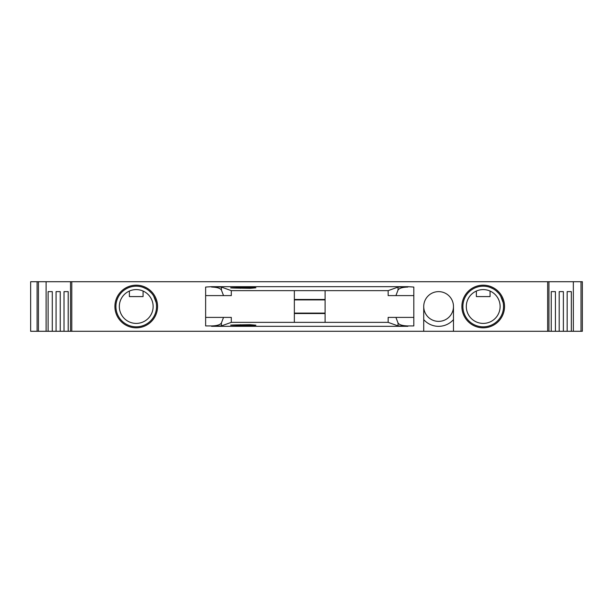 <?xml version="1.0" encoding="UTF-8"?>
<svg xmlns="http://www.w3.org/2000/svg" width="613" height="613" viewBox="0 0 613 613"><rect width="100%" height="100%" fill="white"/><g stroke="black" fill="none" stroke-linecap="round" stroke-linejoin="round"><path stroke-width="0.92" d="M500.116 306.5A16.903 16.903 0 0 0 483.213 289.597A16.903 16.903 0 0 0 466.309 306.5A16.903 16.903 0 0 0 483.213 323.403A16.903 16.903 0 0 0 500.116 306.5M153.135 306.5A16.903 16.903 0 0 0 136.232 289.597A16.903 16.903 0 0 0 119.328 306.5A16.903 16.903 0 0 0 136.232 323.403A16.903 16.903 0 0 0 153.135 306.5M250.242 288.325L236.097 288.087C228.818 287.934 228.818 287.781 236.097 287.627C238.311 287.175 258.211 287.413 255.69 287.857L250.242 288.325M250.188 287.42L250.188 288.286M483.213 285.175A21.325 21.325 0 0 0 461.888 306.5A21.325 21.325 0 0 0 483.213 327.825A21.325 21.325 0 0 0 504.537 306.5A21.325 21.325 0 0 0 483.213 285.175M483.213 286.179A20.321 20.321 0 0 0 462.892 306.5A20.321 20.321 0 0 0 483.213 326.821A20.321 20.321 0 0 0 503.534 306.5A20.321 20.321 0 0 0 483.213 286.179A20.321 20.321 0 0 1 503.534 306.5A20.321 20.321 0 0 1 483.213 326.821A20.321 20.321 0 0 1 462.892 306.5A20.321 20.321 0 0 1 483.213 286.179M136.232 285.175A21.325 21.325 0 0 0 114.907 306.5A21.325 21.325 0 0 0 136.232 327.825A21.325 21.325 0 0 0 157.556 306.5A21.325 21.325 0 0 0 136.232 285.175M136.232 286.179A20.321 20.321 0 0 0 115.911 306.5A20.321 20.321 0 0 0 136.232 326.821A20.321 20.321 0 0 0 156.553 306.5A20.321 20.321 0 0 0 136.232 286.179A20.321 20.321 0 0 1 156.553 306.5A20.321 20.321 0 0 1 136.232 326.821A20.321 20.321 0 0 1 115.911 306.5A20.321 20.321 0 0 1 136.232 286.179M250.188 324.714L255.69 325.143C258.211 325.587 238.311 325.825 236.097 325.373C228.818 325.219 228.818 325.066 236.097 324.913L250.242 324.675L250.188 325.58M143.082 291.045L143.082 296.585L129.381 296.585L129.381 291.045M490.063 291.045L490.063 296.585L476.362 296.585L476.362 291.045M156.192 302.676L153.664 296.048M151.656 293.267L149.189 290.846M146.338 288.869L143.082 287.367M503.173 302.676L500.645 296.048M498.637 293.267L496.17 290.846M493.319 288.869L490.063 287.367M294.355 313.09L325.089 313.09M325.089 299.91L294.355 299.91M325.089 313.534L294.355 313.534M294.355 299.466L325.089 299.466M573.347 331.288L573.347 281.712L582.35 281.712L582.35 331.288L68.196 331.288L68.196 291.627L64.02 291.627L68.196 291.627M37.094 331.288L37.094 281.712L46.098 281.712L46.098 331.288L30.65 331.288L30.65 281.712L37.094 281.712M294.355 290.639L294.355 322.361L231.3 322.361L221.408 325.909L211.577 326.315L407.867 326.315L398.036 325.909L388.144 322.361L325.089 322.361L325.089 290.639L388.144 290.639L398.036 287.091L407.867 286.685L211.577 286.685L221.408 287.091L231.3 290.639L325.089 290.639M60.243 291.627L56.067 291.627L60.243 291.627L60.243 331.288L52.289 331.288L52.289 291.627L48.113 291.627L52.289 291.627M567.155 291.627L571.331 291.627L567.155 291.627L567.155 331.288M559.202 291.627L563.378 291.627L559.202 291.627L559.202 331.288M551.248 291.627L555.424 291.627L551.248 291.627L551.248 331.288M581.009 281.712L581.009 331.288M231.3 322.361L231.3 317.404L205.631 317.404M211.577 286.685L205.631 287.06L205.631 325.94L211.577 325.94C216.971 325.779 220.251 324.79 221.408 322.974L223.53 317.404M388.144 322.361L388.144 317.404L395.914 317.404L398.036 322.974C399.193 324.79 402.473 325.779 407.867 325.94L413.813 325.94L413.813 287.06L407.867 286.685M325.089 322.361L294.355 322.361M388.144 290.639L388.144 295.596L413.813 295.596M395.914 295.596L398.036 290.026C399.193 288.21 402.473 287.221 407.867 287.06M395.914 317.404L413.813 317.404M211.577 287.06C216.971 287.221 220.251 288.21 221.408 290.026L221.408 287.091M231.3 290.639L231.3 295.596L205.631 295.596M223.53 295.596L221.408 290.026M38.435 331.288L38.435 281.712M240.38 324.714L240.38 325.58M236.097 324.913L236.097 325.373C228.818 325.219 228.818 325.066 236.097 324.913M571.331 331.288L571.331 291.627M563.378 331.288L563.378 291.627M555.424 331.288L555.424 291.627M547.654 331.288L547.654 281.712L548.934 281.712L548.934 331.288M453.474 331.288L453.474 306.5A14.873 14.873 0 0 0 438.601 291.627A14.873 14.873 0 0 0 423.729 306.5L423.729 331.288M71.79 331.288L71.79 281.712L70.51 281.712L70.51 331.288M64.02 291.627L64.02 331.288L60.243 331.288M68.196 331.288L64.02 331.288M56.067 291.627L56.067 331.288M48.113 291.627L48.113 331.288L46.098 331.288M52.289 331.288L48.113 331.288M236.097 288.087C228.818 287.934 228.818 287.781 236.097 287.627L236.097 288.087M573.347 281.712L548.934 281.712M547.654 281.712L71.79 281.712M70.51 281.712L46.098 281.712M240.38 287.42L240.38 288.286M423.729 319.618A19.831 19.831 0 0 0 453.474 319.618M452.448 311.933A14.873 14.873 0 0 1 423.729 306.5A14.873 14.873 0 0 0 452.448 311.933A14.873 14.873 0 0 0 453.474 306.5M221.408 325.909L221.408 322.974M398.036 322.974L398.036 325.909M398.036 287.091L398.036 290.026"/></g></svg>
